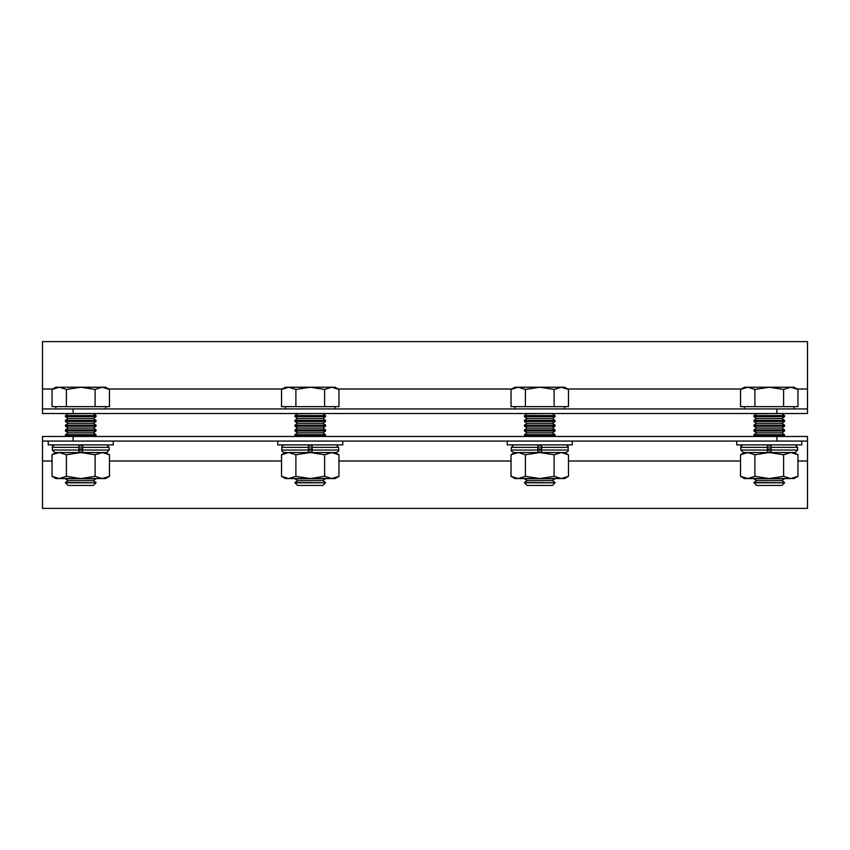 <?xml version="1.0" encoding="UTF-8"?>
<svg xmlns="http://www.w3.org/2000/svg" width="850" height="850" viewBox="0 0 850 850"><rect width="100%" height="100%" fill="white"/><g stroke="black" fill="none" stroke-linecap="round" stroke-linejoin="round"><path stroke-width="1.27" d="M52.838 388.992L42.5 388.992L42.5 341.615L807.5 341.615L807.5 413.525L42.5 413.525L42.5 408.935L73.1 408.935L73.1 413.525M42.5 388.992L42.5 408.935M776.9 413.525L776.9 408.935L73.1 408.935M776.9 408.935L807.5 408.935M797.959 461.008L807.5 461.008L807.5 508.385L42.5 508.385L42.5 436.475L807.5 436.475L807.5 441.065L776.9 441.065L776.9 436.475M807.5 461.008L807.5 441.065M73.1 436.475L73.1 441.065L776.9 441.065M73.1 441.065L42.5 441.065M96.05 482.789L93.404 485.435L68.096 485.435L65.45 482.789L96.05 482.789L65.45 482.502L68.096 480.654L93.404 480.654L96.05 478.55M68.096 480.654L65.45 478.805L96.05 478.805M93.404 480.654L96.05 482.502M78.838 451.966L82.662 451.966M78.838 450.118L82.662 450.118M78.838 449.034L82.662 449.034M78.838 447.185L82.662 447.185M78.838 445.336L82.662 445.336M65.45 435.774L65.45 434.69L66.449 436.475L65.45 435.774L96.05 435.774L95.051 436.475L96.05 434.69L65.45 434.69L68.096 432.841L93.404 432.841L96.05 430.993L96.05 429.909L65.45 429.909L68.096 428.06L93.404 428.06L96.05 426.211L96.05 425.127L65.45 425.127L68.096 423.279L93.404 423.279L96.05 421.43L96.05 420.346L65.45 420.346L68.096 418.498L93.404 418.498L96.05 416.649L96.05 415.565L65.45 415.565L68.096 413.716L93.681 413.525L96.05 415.565L93.404 413.716M65.45 430.993L65.45 429.909L65.45 430.993L68.096 432.841L65.45 430.993L96.05 430.993L93.404 432.841L96.05 434.69M68.096 423.279L65.45 421.43L68.096 423.279L65.45 425.127L65.45 426.211L68.096 428.06L65.45 426.211L96.05 426.211L93.404 428.06L96.05 429.909M68.096 418.498L65.45 416.649L68.096 418.498L65.45 420.346L65.45 421.43L96.05 421.43L93.404 423.279L96.05 425.127L93.404 423.279M65.45 416.649L65.45 415.565L65.45 416.649L96.05 416.649L93.404 418.498L96.05 420.346M95.104 406.64L95.104 389.449L80.75 387.228L59.224 387.228L66.396 389.449L80.75 387.228L102.276 387.228L109.459 389.449L109.459 406.64L52.041 406.64L52.041 389.449L59.224 387.228L55.888 387.228L52.041 389.449M109.459 389.449L105.613 387.228L102.276 387.228L95.104 389.449M66.396 406.64L66.396 389.449M113.262 441.065L113.262 444.89L48.237 444.89L48.237 441.065M78.838 445.017L78.838 452.54L54.836 452.54L52.349 450.054L78.838 450.054L78.838 452.54M82.662 447.376L109.151 447.376L109.151 450.054L106.664 452.54L82.662 452.54L82.662 444.89M78.838 450.054L78.838 447.376L52.349 447.376L52.349 450.054M55.59 477.955L59.224 478.55L52.041 476.329L52.041 454.761L59.224 452.54L52.041 454.761L55.888 452.54M109.459 476.329L102.276 478.55L105.613 478.55L109.459 476.329L109.459 454.761L102.276 452.54L95.104 454.761L80.75 452.54L66.396 454.761L59.224 452.54L80.75 452.54M95.104 476.329L80.75 478.55L102.276 478.55L95.104 476.329L95.104 454.761M66.396 476.329L59.224 478.55L80.75 478.55L66.396 476.329L66.396 454.761M52.041 476.329L55.888 478.55L59.224 478.55M767.338 445.017L767.338 452.54L743.336 452.54L740.849 450.054L767.338 450.054L767.338 452.54M771.162 447.376L797.651 447.376L797.651 450.054L795.164 452.54L771.162 452.54L771.162 444.89M767.338 450.054L767.338 447.376L740.849 447.376L740.849 450.054M537.837 445.017L537.837 452.54L513.836 452.54C511.604 451.605 510.776 450.776 511.349 450.054L537.837 450.054L537.837 452.54M541.663 447.376L568.151 447.376L568.151 450.054C568.724 450.776 567.896 451.605 565.664 452.54L541.663 452.54L541.663 444.89M537.837 450.054L537.837 447.376L511.349 447.376L511.349 450.054M308.337 445.017L308.337 452.54L284.336 452.54C282.104 451.605 281.276 450.776 281.849 450.054L308.337 450.054L308.337 452.54M312.163 447.376L338.651 447.376L338.651 450.054C339.224 450.776 338.396 451.605 336.164 452.54L312.163 452.54L312.163 444.89M308.337 450.054L308.337 447.376L281.849 447.376L281.849 450.054M801.763 441.065L801.763 444.89L736.737 444.89L736.737 441.065M572.263 441.065L572.263 444.89L507.237 444.89L507.237 441.065M342.763 441.065L342.763 444.89L277.737 444.89L277.737 441.065M784.55 482.789L781.904 485.435L756.596 485.435L753.95 482.789L784.55 482.789L753.95 482.502L756.596 480.654L781.904 480.654L784.55 478.55M756.596 480.654L753.95 478.805L784.55 478.805M781.904 480.654L784.55 482.502M767.338 451.966L771.162 451.966M767.338 450.118L771.162 450.118M767.338 449.034L771.162 449.034M767.338 447.185L771.162 447.185M767.338 445.336L771.162 445.336M754.949 436.475L753.95 435.774L784.55 435.774L783.551 436.475L784.55 434.69L753.95 434.69L756.596 432.841L781.904 432.841L784.55 430.993L784.55 429.909L753.95 429.909L756.596 428.06L781.904 428.06L784.55 426.211L784.55 425.127L753.95 425.127L756.596 423.279L781.904 423.279L784.55 421.43L784.55 420.346L753.95 420.346L756.596 418.498L781.904 418.498L784.55 416.649L784.55 415.565L753.95 415.565L756.596 413.716L782.181 413.525M753.95 429.909L753.95 430.993L756.596 432.841L753.95 430.993L784.55 430.993L781.904 432.841L784.55 434.69M756.596 423.279L753.95 421.43L756.596 423.279L753.95 425.127L753.95 426.211L756.596 428.06L753.95 426.211L784.55 426.211L781.904 428.06L784.55 429.909M753.95 420.346L753.95 421.43L784.55 421.43L781.904 423.279L784.55 425.127L781.904 423.279M753.95 415.565L753.95 416.649L756.596 418.498L753.95 416.649L784.55 416.649M781.904 418.498L784.55 420.346M781.904 413.716L784.55 415.565M783.604 406.64L783.604 389.449L769.25 387.228L747.724 387.228L754.896 389.449L769.25 387.228L790.776 387.228L797.959 389.449L797.959 406.64L740.541 406.64L740.541 389.449L747.724 387.228L744.388 387.228L740.541 389.449M797.959 389.449L794.112 387.228L790.776 387.228L783.604 389.449M754.896 406.64L754.896 389.449M555.05 482.789L552.404 485.435L527.096 485.435L524.45 482.789L555.05 482.789L524.45 482.502L527.096 480.654L552.404 480.654L555.05 478.55M527.096 480.654L524.45 478.805L555.05 478.805M552.404 480.654L555.05 482.502M537.837 451.966L541.663 451.966M537.837 450.118L541.663 450.118M537.837 449.034L541.663 449.034M537.837 447.185L541.663 447.185M537.837 445.336L541.663 445.336M554.051 436.475L555.05 434.69L524.45 434.69L527.096 432.841L552.404 432.841L555.05 430.993L555.05 429.909L524.45 429.909L527.096 428.06L552.404 428.06L555.05 426.211L555.05 425.127L524.45 425.127L527.096 423.279L552.404 423.279L555.05 421.43L555.05 420.346L524.45 420.346L527.096 418.498L552.404 418.498L555.05 416.649L555.05 415.565L524.45 415.565L527.096 413.716L552.681 413.525M524.45 434.69L525.449 436.475L524.45 435.774L555.05 435.774M524.45 429.909L524.45 430.993L527.096 432.841L524.45 430.993L555.05 430.993M552.404 432.841L555.05 434.69M524.45 425.127L524.45 426.211L527.096 428.06L524.45 426.211L555.05 426.211M552.404 428.06L555.05 429.909M524.45 420.346L524.45 421.43L527.096 423.279L524.45 421.43L555.05 421.43M552.404 423.279L555.05 425.127M524.45 415.565L524.45 416.649L527.096 418.498L524.45 416.649L555.05 416.649M552.404 418.498L555.05 420.346L552.404 418.498M552.404 413.716L555.05 415.565L552.404 413.716M554.104 406.64L554.104 389.449L539.75 387.228L518.224 387.228L525.396 389.449L539.75 387.228L561.276 387.228L568.459 389.449L568.459 406.64L511.041 406.64L511.041 389.449L518.224 387.228L514.888 387.228L511.041 389.449M568.459 389.449L564.612 387.228L561.276 387.228L554.104 389.449M525.396 406.64L525.396 389.449M325.55 482.789L322.904 485.435L297.596 485.435L294.95 482.789L325.55 482.789L294.95 482.502L297.596 480.654L322.904 480.654L325.55 478.55M297.596 480.654L294.95 478.805L325.55 478.805M322.904 480.654L325.55 482.502M308.337 451.966L312.163 451.966M308.337 450.118L312.163 450.118M308.337 449.034L312.163 449.034M308.337 447.185L312.163 447.185M308.337 445.336L312.163 445.336M324.551 436.475L325.55 434.69L294.95 434.69L297.596 432.841L322.904 432.841L325.55 430.993L325.55 429.909L294.95 429.909L297.596 428.06L322.904 428.06L325.55 426.211L325.55 425.127L294.95 425.127L297.596 423.279L322.904 423.279L325.55 421.43L325.55 420.346L294.95 420.346L297.596 418.498L322.904 418.498L325.55 416.649L325.55 415.565L294.95 415.565L297.596 413.716L323.181 413.525M295.949 436.475L294.95 435.774L325.55 435.774M297.596 432.841L294.95 430.993L325.55 430.993M322.904 432.841L325.55 434.69M297.596 428.06L294.95 426.211L325.55 426.211M322.904 428.06L325.55 429.909M297.596 423.279L294.95 421.43L325.55 421.43M322.904 423.279L325.55 425.127M297.596 418.498L294.95 416.649L325.55 416.649M322.904 418.498L325.55 420.346M322.904 413.716L325.55 415.565M324.604 406.64L324.604 389.449L310.25 387.228L288.724 387.228L295.896 389.449L310.25 387.228L331.776 387.228L338.959 389.449L338.959 406.64L281.541 406.64L281.541 389.449L288.724 387.228L285.388 387.228L281.541 389.449M338.959 389.449L335.112 387.228L331.776 387.228L324.604 389.449M295.896 406.64L295.896 389.449M744.09 477.955L747.724 478.55L740.541 476.329L740.541 454.761L747.724 452.54L740.541 454.761L744.388 452.54M797.959 476.329L790.776 478.55L794.112 478.55L797.959 476.329L797.959 454.761L790.776 452.54L783.604 454.761L769.25 452.54L754.896 454.761L747.724 452.54M783.604 476.329L769.25 478.55L790.776 478.55L783.604 476.329L783.604 454.761M754.896 476.329L747.724 478.55L769.25 478.55L754.896 476.329L754.896 454.761M797.959 454.761L794.112 452.54L769.25 452.54M740.541 476.329L744.388 478.55L747.724 478.55M514.59 477.955L518.224 478.55L511.041 476.329L511.041 454.761L518.224 452.54L511.041 454.761L514.888 452.54M568.459 476.329L561.276 478.55L564.612 478.55L568.459 476.329L568.459 454.761L561.276 452.54L554.104 454.761L539.75 452.54L525.396 454.761L518.224 452.54M554.104 476.329L539.75 478.55L561.276 478.55L554.104 476.329L554.104 454.761M525.396 476.329L518.224 478.55L539.75 478.55L525.396 476.329L525.396 454.761M568.459 454.761L564.612 452.54L539.75 452.54M511.041 476.329L514.888 478.55L518.224 478.55M285.09 477.955L288.724 478.55L281.541 476.329L281.541 454.761L288.724 452.54L281.541 454.761L285.388 452.54L288.724 452.54L295.896 454.761L310.25 452.54L324.604 454.761L331.776 452.54L310.25 452.54M338.959 476.329L331.776 478.55L335.112 478.55L338.959 476.329L338.959 454.761L331.776 452.54L335.112 452.54L338.959 454.761M324.604 476.329L310.25 478.55L331.776 478.55L324.604 476.329L324.604 454.761M295.896 476.329L288.724 478.55L310.25 478.55L295.896 476.329L295.896 454.761M281.541 476.329L285.388 478.55L288.724 478.55M807.5 388.992L797.162 388.992M741.338 388.992L567.662 388.992M511.838 388.992L338.162 388.992M282.338 388.992L108.662 388.992M42.5 461.008L52.041 461.008M109.459 461.008L281.541 461.008M338.959 461.008L511.041 461.008M568.459 461.008L740.541 461.008M109.151 450.054L82.662 450.054M797.651 450.054L771.162 450.054M568.151 450.054L541.663 450.054M338.651 450.054L312.163 450.054M105.613 408.935L105.613 406.64M55.888 408.935L55.888 406.64M52.349 447.376C51.765 446.664 52.594 445.836 54.836 444.89M109.151 447.376L106.664 444.89M105.613 452.54L109.459 454.761M740.849 447.376C740.265 446.664 741.094 445.836 743.336 444.89M797.651 447.376L795.164 444.89M511.349 447.376L513.836 444.89M568.151 447.376C568.735 446.664 567.906 445.836 565.664 444.89M281.849 447.376C281.276 446.654 282.104 445.825 284.336 444.89M338.651 447.376L336.164 444.89M794.112 408.935L794.112 406.64M744.388 408.935L744.388 406.64M753.95 435.774L753.95 434.69M564.612 408.935L564.612 406.64M514.888 408.935L514.888 406.64M335.112 408.935L335.112 406.64M285.388 408.935L285.388 406.64M294.95 416.649L294.95 415.565M294.95 421.43L294.95 420.346M294.95 426.211L294.95 425.127M294.95 430.993L294.95 429.909M294.95 435.774L294.95 434.69M65.45 421.43L65.45 420.346M65.45 426.211L65.45 425.127"/></g></svg>
